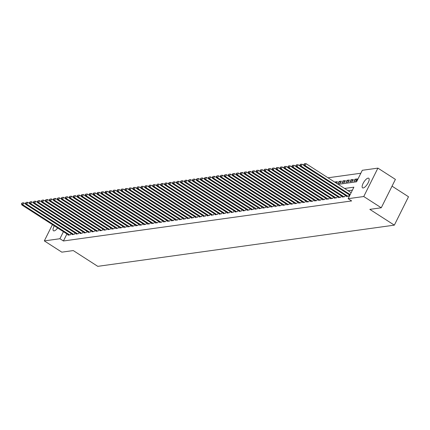 <?xml version="1.0" encoding="UTF-8"?>
<svg xmlns="http://www.w3.org/2000/svg" width="430" height="430" viewBox="0 0 430 430"><rect width="100%" height="100%" fill="white"/><g stroke="black" fill="none" stroke-linecap="round" stroke-linejoin="round"><path stroke-width="0.64" d="M363.21 187.953A5.708 2.037 122.8 0 1 362.571 187.84A5.708 2.037 122.8 0 1 363.506 182.659A5.708 2.037 122.8 0 1 368.107 178.127A5.708 2.037 122.8 0 1 368.746 178.24A5.708 2.037 122.8 0 1 367.811 183.416A5.708 2.037 122.8 0 1 363.21 187.953M57.658 227.981A5.708 2.037 122.8 0 1 54.116 230.888A5.708 2.037 122.8 0 1 53.481 230.776A5.708 2.037 122.8 0 1 54.293 225.814M392.042 186.158L408.5 196.746L394.342 225.143L97.777 266.342L73.261 250.572L61.829 252.157L44.322 240.897L52.433 224.616M360.834 173.236L328.009 177.794M338.2 184.352L356.561 181.804L362.302 170.291L377.906 168.125L363.748 196.521L348.144 198.687L353.885 187.174L344.597 188.464M363.748 196.521L381.26 207.781L395.412 179.391L377.906 168.125M346.473 196.096L346.268 196.51L348.655 196.177L349.332 194.822M342.5 196.65L342.296 197.058L344.677 196.73L345.354 195.376M338.523 197.198L338.319 197.612L340.705 197.279L341.377 195.929M334.551 197.752L334.341 198.166L336.728 197.832L337.405 196.478M330.573 198.305L330.369 198.719L332.75 198.386L333.427 197.031M326.596 198.859L326.392 199.267L328.778 198.939L329.45 197.585M322.624 199.407L322.414 199.821L324.8 199.488L325.478 198.139M318.646 199.961L318.442 200.375L320.828 200.041L321.5 198.687M314.669 200.514L314.464 200.928L316.851 200.595L317.528 199.24M310.696 201.068L310.492 201.476L312.873 201.149L313.551 199.794M306.719 201.616L306.515 202.03L308.901 201.697L309.573 200.348M302.747 202.17L302.537 202.584L304.924 202.25L305.601 200.896M298.769 202.724L298.565 203.137L300.952 202.804L301.623 201.45M294.792 203.277L294.588 203.686L296.974 203.358L297.646 202.003M290.82 203.825L290.615 204.239L292.997 203.906L293.674 202.557M286.842 204.379L286.638 204.793L289.024 204.46L289.696 203.105M282.87 204.933L282.661 205.346L285.047 205.013L285.724 203.659M278.893 205.486L278.688 205.895L281.069 205.567L281.747 204.212M274.915 206.034L274.711 206.448L277.097 206.115L277.769 204.766M270.943 206.588L270.733 207.002L273.12 206.669L273.797 205.314M266.966 207.142L266.761 207.556L269.148 207.222L269.82 205.868M262.988 207.695L262.784 208.104L265.17 207.776L265.848 206.422M259.016 208.244L258.812 208.657L261.193 208.324L261.87 206.975M255.038 208.797L254.834 209.211L257.221 208.878L257.892 207.523M251.066 209.351L250.857 209.765L253.243 209.431L253.92 208.077M247.089 209.904L246.884 210.313L249.271 209.985L249.943 208.631M243.111 210.453L242.907 210.867L245.293 210.533L245.965 209.184M239.139 211.006L238.935 211.42L241.316 211.087L241.993 209.732M235.162 211.56L234.957 211.974L237.344 211.641L238.016 210.286M231.189 212.114L230.98 212.522L233.366 212.194L234.044 210.84M227.212 212.662L227.008 213.076L229.389 212.743L230.066 211.393M223.234 213.215L223.03 213.629L225.417 213.296L226.089 211.942M219.262 213.769L219.053 214.183L221.439 213.85L222.117 212.495M215.285 214.323L215.081 214.731L217.467 214.403L218.139 213.049M211.307 214.871L211.103 215.285L213.49 214.952L214.167 213.602M207.335 215.425L207.131 215.838L209.512 215.505L210.189 214.151M203.358 215.978L203.153 216.392L205.54 216.059L206.212 214.704M199.386 216.532L199.176 216.94L201.562 216.612L202.24 215.258M195.408 217.08L195.204 217.494L197.59 217.161L198.262 215.812M191.431 217.634L191.226 218.048L193.613 217.714L194.285 216.36M187.458 218.187L187.254 218.601L189.635 218.268L190.313 216.913M183.481 218.741L183.277 219.15L185.663 218.822L186.335 217.467M179.509 219.289L179.299 219.703L181.686 219.37L182.363 218.021M175.531 219.843L175.327 220.257L177.708 219.924L178.385 218.569M171.554 220.397L171.35 220.81L173.736 220.477L174.408 219.123M167.582 220.95L167.372 221.359L169.759 221.031L170.436 219.676M163.604 221.498L163.4 221.912L165.786 221.579L166.458 220.23M159.627 222.052L159.423 222.466L161.809 222.133L162.486 220.778M155.655 222.606L155.45 223.019L157.831 222.686L158.509 221.332M151.677 223.159L151.473 223.568L153.859 223.24L154.531 221.885M147.705 223.707L147.495 224.121L149.882 223.788L150.559 222.439M143.727 224.261L143.523 224.675L145.91 224.342L146.582 222.987M139.75 224.815L139.546 225.229L141.932 224.895L142.604 223.541M135.778 225.368L135.574 225.777L137.955 225.449L138.632 224.095M131.8 225.917L131.596 226.33L133.983 225.997L134.655 224.648M127.823 226.47L127.619 226.884L130.005 226.551L130.682 225.196M123.851 227.024L123.646 227.438L126.028 227.104L126.705 225.75M119.873 227.577L119.669 227.986L122.055 227.658L122.727 226.304M115.901 228.126L115.692 228.54L118.078 228.206L118.755 226.857M111.924 228.679L111.719 229.093L114.106 228.76L114.778 227.405M107.946 229.233L107.742 229.647L110.128 229.314L110.806 227.959M103.974 229.787L103.77 230.195L106.151 229.867L106.828 228.513M99.996 230.335L99.792 230.749L102.179 230.415L102.851 229.066M96.024 230.888L95.815 231.302L98.201 230.969L98.879 229.615M92.047 231.442L91.843 231.856L94.224 231.523L94.901 230.168M88.069 231.996L87.865 232.404L90.252 232.076L90.923 230.722M84.097 232.544L83.888 232.958L86.274 232.625L86.951 231.275M80.12 233.098L79.915 233.511L82.302 233.178L82.974 231.824M76.142 233.651L75.938 234.065L78.325 233.732L79.002 232.377M72.17 234.205L71.966 234.613L74.347 234.285L75.024 232.931M336.685 183.083L335.002 182.003L337.389 181.67L336.572 183.304M340.657 182.53L338.974 181.449L341.361 181.116L340.404 183.035L338.018 183.368L338.974 181.449M344.634 181.976L342.952 180.896L345.338 180.568L344.382 182.487L341.995 182.814L342.952 180.896M348.606 181.428L346.929 180.347L349.31 180.014L348.354 181.933L345.973 182.261L346.929 180.347M352.584 180.874L350.901 179.794L353.288 179.46L352.331 181.379L349.945 181.713L350.901 179.794M356.561 180.321L354.879 179.24L357.265 178.907L356.309 180.826L353.922 181.159L354.879 179.24M66.935 233.947L63.425 240.977L351.643 200.939L348.144 198.687M352.412 190.119L348.096 190.716M68.193 234.753L67.988 235.167L70.375 234.834L71.047 233.485M381.26 207.781L369.827 209.372L394.342 225.143M63.425 240.977L59.926 238.725L44.322 240.897M63.43 231.689L59.926 238.725M25.736 204.132L23.774 202.869L22.817 204.787L69.676 234.93M21.898 203.669L22.279 202.901L21.5 203.723L21.898 203.669L22.817 204.787L21.828 204.927L68.682 235.07M23.774 202.869L22.279 202.901M21.5 203.723L21.828 204.927M29.708 203.578L27.751 202.315L26.794 204.234L73.654 234.382M25.875 203.116L26.257 202.347L25.477 203.17L25.875 203.116L26.794 204.234L25.8 204.374L72.659 234.517M27.751 202.315L26.257 202.347M25.477 203.17L25.8 204.374M33.685 203.025L31.729 201.767L30.772 203.686L77.631 233.829M29.847 202.562L30.229 201.799L29.45 202.621L29.847 202.562L30.772 203.686L29.777 203.82L76.637 233.968M31.729 201.767L30.229 201.799M29.45 202.621L29.777 203.82M37.663 202.471L35.701 201.213L34.744 203.132L81.603 233.275M33.825 202.014L34.206 201.245L33.427 202.068L33.825 202.014L34.744 203.132L33.75 203.272L80.609 233.415M35.701 201.213L34.206 201.245M33.427 202.068L33.75 203.272M41.635 201.923L39.678 200.659L38.721 202.578L85.581 232.721M37.797 201.46L38.184 200.692L37.399 201.514L37.797 201.46L38.721 202.578L37.727 202.718L84.586 232.861M39.678 200.659L38.184 200.692M37.399 201.514L37.727 202.718M45.612 201.369L43.65 200.106L42.699 202.025L89.553 232.173M41.774 200.907L42.156 200.138L41.377 200.96L41.774 200.907L42.699 202.025L41.705 202.165L88.564 232.307M43.65 200.106L42.156 200.138M41.377 200.96L41.705 202.165M49.59 200.815L47.628 199.558L46.671 201.476L93.53 231.619M45.752 200.353L46.134 199.59L45.354 200.412L45.752 200.353L46.671 201.476L45.677 201.611L92.536 231.759M47.628 199.558L46.134 199.59M45.354 200.412L45.677 201.611M53.562 200.262L51.605 199.004L50.649 200.923L97.508 231.066M49.724 199.805L50.106 199.036L49.326 199.859L49.724 199.805L50.649 200.923L49.654 201.063L96.513 231.206M51.605 199.004L50.106 199.036M49.326 199.859L49.654 201.063M57.539 199.713L55.578 198.45L54.621 200.369L101.48 230.512M53.702 199.251L54.083 198.483L53.304 199.305L53.702 199.251L54.621 200.369L53.626 200.509L100.486 230.652M55.578 198.45L54.083 198.483M53.304 199.305L53.626 200.509M61.511 199.16L59.555 197.897L58.598 199.816L105.457 229.964M57.679 198.698L58.061 197.929L57.281 198.751L57.679 198.698L58.598 199.816L57.604 199.955L104.463 230.098M59.555 197.897L58.061 197.929M57.281 198.751L57.604 199.955M65.489 198.606L63.532 197.349L62.576 199.267L109.435 229.41M61.651 198.144L62.033 197.381L61.253 198.203L61.651 198.144L62.576 199.267L61.581 199.402L108.441 229.55M63.532 197.349L62.033 197.381M61.253 198.203L61.581 199.402M69.466 198.053L67.505 196.795L66.548 198.714L113.407 228.857M65.629 197.596L66.01 196.827L65.231 197.65L65.629 197.596L66.548 198.714L65.553 198.853L112.413 228.996M67.505 196.795L66.01 196.827M65.231 197.65L65.553 198.853M73.439 197.504L71.482 196.241L70.525 198.16L117.385 228.303M69.601 197.042L69.988 196.274L69.203 197.096L69.601 197.042L70.525 198.16L69.531 198.3L116.39 228.443M71.482 196.241L69.988 196.274M69.203 197.096L69.531 198.3M77.416 196.951L75.454 195.688L74.497 197.606L121.357 227.755M73.578 196.488L73.96 195.72L73.181 196.542L73.578 196.488L74.497 197.606L73.508 197.746L120.362 227.889M75.454 195.688L73.96 195.72M73.181 196.542L73.508 197.746M81.388 196.397L79.432 195.139L78.475 197.058L125.334 227.201M77.556 195.935L77.938 195.172L77.158 195.994L77.556 195.935L78.475 197.058L77.481 197.193L124.34 227.341M79.432 195.139L77.938 195.172M77.158 195.994L77.481 197.193M85.366 195.844L83.409 194.586L82.453 196.505L129.312 226.648M81.528 195.387L81.91 194.618L81.13 195.44L81.528 195.387L82.453 196.505L81.458 196.644L128.317 226.787M83.409 194.586L81.91 194.618M81.13 195.44L81.458 196.644M89.343 195.295L87.381 194.032L86.425 195.951L133.284 226.094M85.505 194.833L85.887 194.064L85.108 194.887L85.505 194.833L86.425 195.951L85.43 196.091L132.29 226.234M87.381 194.032L85.887 194.064M85.108 194.887L85.43 196.091M93.315 194.742L91.359 193.478L90.402 195.397L137.261 225.546M89.478 194.279L89.865 193.511L89.08 194.333L89.478 194.279L90.402 195.397L89.408 195.537L136.267 225.68M91.359 193.478L89.865 193.511M89.08 194.333L89.408 195.537M97.293 194.188L95.336 192.93L94.38 194.849L141.233 224.992M93.455 193.726L93.837 192.963L93.057 193.785L93.455 193.726L94.38 194.849L93.385 194.983L140.245 225.132M95.336 192.93L93.837 192.963M93.057 193.785L93.385 194.983M101.27 193.634L99.308 192.377L98.352 194.296L145.211 224.439M97.433 193.177L97.814 192.409L97.035 193.231L97.433 193.177L98.352 194.296L97.357 194.435L144.217 224.578M99.308 192.377L97.814 192.409M97.035 193.231L97.357 194.435M105.243 193.086L103.286 191.823L102.329 193.742L149.189 223.885M101.405 192.624L101.786 191.855L101.007 192.678L101.405 192.624L102.329 193.742L101.335 193.882L148.194 224.025M103.286 191.823L101.786 191.855M101.007 192.678L101.335 193.882M109.22 192.532L107.258 191.269L106.301 193.188L153.161 223.337M105.382 192.07L105.764 191.302L104.984 192.124L105.382 192.07L106.301 193.188L105.307 193.328L152.166 223.471M107.258 191.269L105.764 191.302M104.984 192.124L105.307 193.328M113.192 191.979L111.236 190.721L110.279 192.64L157.138 222.783M109.36 191.517L109.741 190.753L108.962 191.576L109.36 191.517L110.279 192.64L109.284 192.774L156.144 222.923M111.236 190.721L109.741 190.753M108.962 191.576L109.284 192.774M117.17 191.425L115.213 190.167L114.256 192.086L161.116 222.229M113.332 190.968L113.713 190.2L112.934 191.022L113.332 190.968L114.256 192.086L113.262 192.226L160.121 222.369M115.213 190.167L113.713 190.2M112.934 191.022L113.262 192.226M121.147 190.877L119.185 189.614L118.228 191.533L165.088 221.676M117.309 190.415L117.691 189.646L116.912 190.469L117.309 190.415L118.228 191.533L117.234 191.673L164.093 221.815M119.185 189.614L117.691 189.646M116.912 190.469L117.234 191.673M125.119 190.323L123.163 189.06L122.206 190.979L169.065 221.127M121.281 189.861L121.669 189.093L120.884 189.915L121.281 189.861L122.206 190.979L121.212 191.119L168.071 221.262M123.163 189.06L121.669 189.093M120.884 189.915L121.212 191.119M129.097 189.77L127.135 188.512L126.178 190.431L173.037 220.574M125.259 189.307L125.641 188.544L124.861 189.367L125.259 189.307L126.178 190.431L125.189 190.565L172.043 220.714M127.135 188.512L125.641 188.544M124.861 189.367L125.189 190.565M133.074 189.216L131.112 187.958L130.156 189.877L177.015 220.02M129.237 188.759L129.618 187.991L128.839 188.813L129.237 188.759L130.156 189.877L129.161 190.017L176.02 220.16M131.112 187.958L129.618 187.991M128.839 188.813L129.161 190.017M137.046 188.668L135.09 187.405L134.133 189.324L180.992 219.467M133.209 188.206L133.59 187.437L132.811 188.259L133.209 188.206L134.133 189.324L133.139 189.463L179.998 219.606M135.09 187.405L133.59 187.437M132.811 188.259L133.139 189.463M141.024 188.114L139.062 186.851L138.105 188.77L184.964 218.918M137.186 187.652L137.568 186.883L136.788 187.706L137.186 187.652L138.105 188.77L137.111 188.91L183.97 219.053M139.062 186.851L137.568 186.883M136.788 187.706L137.111 188.91M144.996 187.561L143.04 186.303L142.083 188.222L188.942 218.365M141.158 187.098L141.545 186.335L140.76 187.157L141.158 187.098L142.083 188.222L141.088 188.356L187.948 218.504M143.04 186.303L141.545 186.335M140.76 187.157L141.088 188.356M148.974 187.007L147.017 185.749L146.06 187.668L192.914 217.811M145.136 186.55L145.517 185.781L144.738 186.604L145.136 186.55L146.06 187.668L145.066 187.808L191.925 217.951M147.017 185.749L145.517 185.781M144.738 186.604L145.066 187.808M152.951 186.459L150.989 185.196L150.032 187.114L196.892 217.257M149.113 185.996L149.495 185.228L148.715 186.05L149.113 185.996L150.032 187.114L149.038 187.254L195.897 217.397M150.989 185.196L149.495 185.228M148.715 186.05L149.038 187.254M156.923 185.905L154.967 184.642L154.01 186.561L200.869 216.709M153.085 185.443L153.467 184.674L152.688 185.497L153.085 185.443L154.01 186.561L153.016 186.701L199.875 216.844M154.967 184.642L153.467 184.674M152.688 185.497L153.016 186.701M160.901 185.351L158.939 184.094L157.982 186.013L204.841 216.156M157.063 184.889L157.445 184.126L156.665 184.948L157.063 184.889L157.982 186.013L156.988 186.147L203.847 216.295M158.939 184.094L157.445 184.126M156.665 184.948L156.988 186.147M164.873 184.798L162.916 183.54L161.959 185.459L208.819 215.602M161.04 184.341L161.422 183.572L160.643 184.395L161.04 184.341L161.959 185.459L160.965 185.599L207.824 215.742M162.916 183.54L161.422 183.572M160.643 184.395L160.965 185.599M168.85 184.25L166.894 182.986L165.937 184.905L212.796 215.048M165.012 183.787L165.394 183.019L164.615 183.841L165.012 183.787L165.937 184.905L164.943 185.045L211.802 215.188M166.894 182.986L165.394 183.019M164.615 183.841L164.943 185.045M172.828 183.696L170.866 182.433L169.909 184.352L216.768 214.5M168.99 183.234L169.372 182.465L168.592 183.287L168.99 183.234L169.909 184.352L168.915 184.492L215.774 214.634M170.866 182.433L169.372 182.465M168.592 183.287L168.915 184.492M176.8 183.142L174.843 181.885L173.887 183.803L220.746 213.947M172.962 182.68L173.349 181.917L172.564 182.739L172.962 182.68L173.887 183.803L172.892 183.938L219.751 214.086M174.843 181.885L173.349 181.917M172.564 182.739L172.892 183.938M180.777 182.589L178.815 181.331L177.859 183.25L224.718 213.393M176.94 182.132L177.321 181.363L176.542 182.186L176.94 182.132L177.859 183.25L176.87 183.39L223.724 213.533M178.815 181.331L177.321 181.363M176.542 182.186L176.87 183.39M184.755 182.041L182.793 180.777L181.836 182.696L228.696 212.839M180.917 181.578L181.299 180.81L180.519 181.632L180.917 181.578L181.836 182.696L180.842 182.836L227.701 212.979M182.793 180.777L181.299 180.81M180.519 181.632L180.842 182.836M188.727 181.487L186.77 180.224L185.814 182.143L232.673 212.291M184.889 181.025L185.271 180.256L184.492 181.078L184.889 181.025L185.814 182.143L184.819 182.282L231.679 212.425M186.77 180.224L185.271 180.256M184.492 181.078L184.819 182.282M192.704 180.933L190.743 179.675L189.786 181.594L236.645 211.737M188.867 180.471L189.248 179.708L188.469 180.53L188.867 180.471L189.786 181.594L188.791 181.729L235.651 211.877M190.743 179.675L189.248 179.708M188.469 180.53L188.791 181.729M196.677 180.38L194.72 179.122L193.763 181.041L240.623 211.184M192.839 179.923L193.226 179.154L192.441 179.976L192.839 179.923L193.763 181.041L192.769 181.18L239.628 211.323M194.72 179.122L193.226 179.154M192.441 179.976L192.769 181.18M200.654 179.831L198.698 178.568L197.741 180.487L244.595 210.63M196.816 179.369L197.198 178.6L196.419 179.423L196.816 179.369L197.741 180.487L196.746 180.627L243.606 210.77M198.698 178.568L197.198 178.6M196.419 179.423L196.746 180.627M204.632 179.278L202.67 178.015L201.713 179.933L248.572 210.082M200.794 178.815L201.175 178.047L200.396 178.869L200.794 178.815L201.713 179.933L200.719 180.073L247.578 210.216M202.67 178.015L201.175 178.047M200.396 178.869L200.719 180.073M208.604 178.724L206.647 177.466L205.69 179.385L252.55 209.528M204.766 178.262L205.148 177.499L204.368 178.321L204.766 178.262L205.69 179.385L204.696 179.52L251.555 209.668M206.647 177.466L205.148 177.499M204.368 178.321L204.696 179.52M212.581 178.171L210.619 176.913L209.663 178.832L256.522 208.975M208.744 177.714L209.125 176.945L208.346 177.767L208.744 177.714L209.663 178.832L208.674 178.971L255.527 209.114M210.619 176.913L209.125 176.945M208.346 177.767L208.674 178.971M216.553 177.622L214.597 176.359L213.64 178.278L260.499 208.421M212.721 177.16L213.103 176.391L212.323 177.214L212.721 177.16L213.64 178.278L212.646 178.418L259.505 208.561M214.597 176.359L213.103 176.391M212.323 177.214L212.646 178.418M220.531 177.069L218.574 175.805L217.618 177.724L264.477 207.873M216.693 176.606L217.075 175.838L216.295 176.66L216.693 176.606L217.618 177.724L216.623 177.864L263.482 208.007M218.574 175.805L217.075 175.838M216.295 176.66L216.623 177.864M224.508 176.515L222.547 175.257L221.59 177.176L268.449 207.319M220.671 176.053L221.052 175.29L220.273 176.112L220.671 176.053L221.59 177.176L220.595 177.31L267.455 207.459M222.547 175.257L221.052 175.29M220.273 176.112L220.595 177.31M228.48 175.961L226.524 174.704L225.567 176.623L272.426 206.766M224.643 175.504L225.03 174.736L224.245 175.558L224.643 175.504L225.567 176.623L224.573 176.762L271.432 206.905M226.524 174.704L225.03 174.736M224.245 175.558L224.573 176.762M232.458 175.413L230.496 174.15L229.539 176.069L276.399 206.212M228.62 174.951L229.002 174.182L228.222 175.005L228.62 174.951L229.539 176.069L228.55 176.209L275.404 206.352M230.496 174.15L229.002 174.182M228.222 175.005L228.55 176.209M236.435 174.859L234.474 173.596L233.517 175.515L280.376 205.664M232.598 174.397L232.979 173.629L232.2 174.451L232.598 174.397L233.517 175.515L232.523 175.655L279.382 205.798M234.474 173.596L232.979 173.629M232.2 174.451L232.523 175.655M240.408 174.306L238.451 173.048L237.494 174.967L284.354 205.11M236.57 173.844L236.951 173.08L236.172 173.903L236.57 173.844L237.494 174.967L236.5 175.101L283.359 205.25M238.451 173.048L236.951 173.08M236.172 173.903L236.5 175.101M244.385 173.752L242.423 172.494L241.466 174.413L288.326 204.556M240.547 173.295L240.929 172.527L240.15 173.349L240.547 173.295L241.466 174.413L240.472 174.553L287.331 204.696M242.423 172.494L240.929 172.527M240.15 173.349L240.472 174.553M248.357 173.204L246.401 171.941L245.444 173.86L292.303 204.003M244.519 172.742L244.906 171.973L244.127 172.796L244.519 172.742L245.444 173.86L244.45 174L291.309 204.142M246.401 171.941L244.906 171.973M244.127 172.796L244.45 174M252.335 172.65L250.378 171.387L249.422 173.306L296.275 203.454M248.497 172.188L248.879 171.419L248.099 172.242L248.497 172.188L249.422 173.306L248.427 173.446L295.286 203.589M250.378 171.387L248.879 171.419M248.099 172.242L248.427 173.446M256.312 172.097L254.35 170.839L253.394 172.758L300.253 202.901M252.475 171.635L252.856 170.871L252.077 171.694L252.475 171.635L253.394 172.758L252.399 172.892L299.258 203.041M254.35 170.839L252.856 170.871M252.077 171.694L252.399 172.892M260.284 171.543L258.328 170.285L257.371 172.204L304.23 202.347M256.447 171.086L256.828 170.318L256.049 171.14L256.447 171.086L257.371 172.204L256.377 172.344L303.236 202.487M258.328 170.285L256.828 170.318M256.049 171.14L256.377 172.344M264.262 170.995L262.3 169.732L261.343 171.651L308.202 201.794M260.424 170.533L260.806 169.764L260.026 170.586L260.424 170.533L261.343 171.651L260.354 171.79L307.208 201.933M262.3 169.732L260.806 169.764M260.026 170.586L260.354 171.79M268.234 170.441L266.277 169.178L265.321 171.097L312.18 201.245M264.402 169.979L264.783 169.21L264.004 170.033L264.402 169.979L265.321 171.097L264.326 171.237L311.186 201.38M266.277 169.178L264.783 169.21M264.004 170.033L264.326 171.237M272.212 169.888L270.255 168.63L269.298 170.549L316.158 200.692M268.374 169.425L268.755 168.662L267.976 169.484L268.374 169.425L269.298 170.549L268.304 170.683L315.163 200.831M270.255 168.63L268.755 168.662M267.976 169.484L268.304 170.683M276.189 169.334L274.227 168.076L273.27 169.995L320.13 200.138M272.351 168.877L272.733 168.108L271.953 168.931L272.351 168.877L273.27 169.995L272.276 170.135L319.135 200.278M274.227 168.076L272.733 168.108M271.953 168.931L272.276 170.135M280.161 168.786L278.205 167.523L277.248 169.441L324.107 199.584M276.323 168.323L276.71 167.555L275.926 168.377L276.323 168.323L277.248 169.441L276.254 169.581L323.113 199.724M278.205 167.523L276.71 167.555M275.926 168.377L276.254 169.581M284.139 168.232L282.177 166.969L281.22 168.888L328.079 199.036M280.301 167.77L280.683 167.001L279.903 167.824L280.301 167.77L281.22 168.888L280.231 169.028L327.09 199.171M282.177 166.969L280.683 167.001M279.903 167.824L280.231 169.028M288.116 167.678L286.154 166.421L285.197 168.34L332.057 198.483M284.278 167.216L284.66 166.453L283.881 167.275L284.278 167.216L285.197 168.34L284.203 168.474L331.062 198.622M286.154 166.421L284.66 166.453M283.881 167.275L284.203 168.474M292.088 167.125L290.132 165.867L289.175 167.786L336.034 197.929M288.25 166.668L288.632 165.899L287.853 166.722L288.25 166.668L289.175 167.786L288.181 167.926L335.04 198.069M290.132 165.867L288.632 165.899M287.853 166.722L288.181 167.926M296.066 166.577L294.104 165.314L293.147 167.232L340.006 197.375M292.228 166.114L292.61 165.346L291.83 166.168L292.228 166.114L293.147 167.232L292.153 167.372L339.012 197.515M294.104 165.314L292.61 165.346M291.83 166.168L292.153 167.372M300.038 166.023L298.081 164.76L297.125 166.679L343.984 196.827M296.2 165.561L296.587 164.792L295.808 165.614L296.2 165.561L297.125 166.679L296.13 166.819L342.989 196.962M298.081 164.76L296.587 164.792M295.808 165.614L296.13 166.819M304.015 165.469L302.059 164.212L301.102 166.13L347.956 196.274M300.178 165.007L300.559 164.244L299.78 165.066L300.178 165.007L301.102 166.13L300.108 166.265L346.967 196.413M302.059 164.212L300.559 164.244M299.78 165.066L300.108 166.265M351.138 192.678L306.031 163.658L305.074 165.577L350.181 194.596M304.155 164.459L304.537 163.69L303.757 164.513L304.155 164.459L305.074 165.577L304.08 165.717L349.891 195.182M306.031 163.658L304.537 163.69M303.757 164.513L304.08 165.717"/></g></svg>
